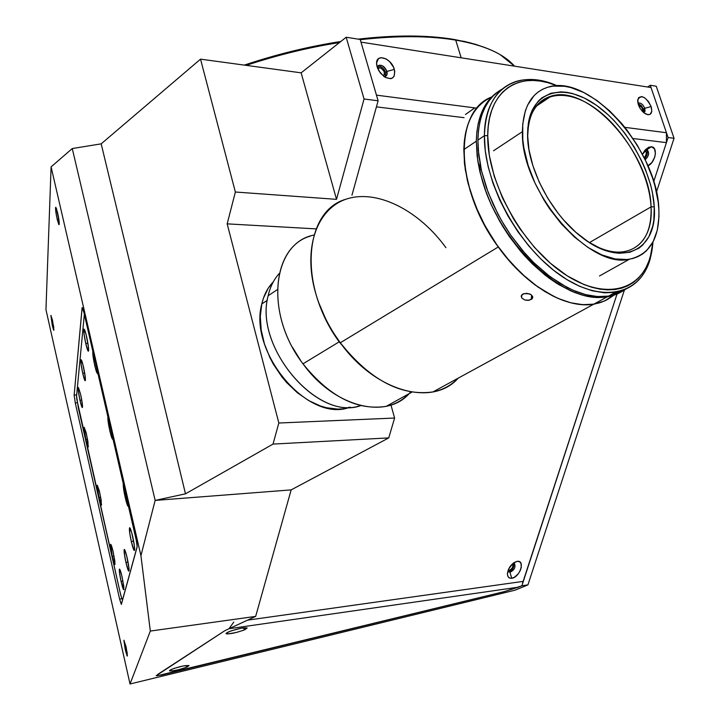 <?xml version="1.0" encoding="UTF-8"?>
<svg xmlns="http://www.w3.org/2000/svg" width="720" height="720" viewBox="0 0 720 720"><rect width="100%" height="100%" fill="white"/><g stroke="black" fill="none" stroke-linecap="round" stroke-linejoin="round"><path stroke-width="1.08" d="M455.715 40.104C474.237 43.245 489.087 48.123 500.274 54.729L514.512 66.159C503.667 53.766 484.074 45.081 455.715 40.104L461.187 57.816L455.715 40.104C428.958 35.685 397.143 35.55 360.279 39.699C397.143 35.55 428.958 35.685 455.715 40.104L454.077 39.429L455.715 40.104M486.324 48.096L475.929 44.442L464.274 41.391L436.131 37.17L416.439 36.09L395.235 36.234L358.182 39.141C395.235 34.884 427.203 34.983 454.077 39.429L470.124 42.804L484.128 47.232M52.281 325.395L50.895 315.459L52.515 320.301L53.91 330.264L52.281 325.395L53.469 325.17L52.281 325.395L50.985 315.414L53.784 327.285L53.64 330.093L52.281 325.395M57.231 219.456C55.89 213.174 55.368 209.133 55.665 207.342L57.555 212.526C58.905 218.835 59.427 222.876 59.13 224.667L57.231 219.456L58.815 219.186L57.231 219.456L56.241 214.434L55.548 207.999L55.755 207.27L56.502 208.647L59.166 222.111L58.842 224.586L57.231 219.456M125.217 649.476L123.903 640.314L126.081 646.821L127.395 656.001L125.217 649.476L126.567 649.152L125.217 649.476L124.002 640.242L127.197 652.752L127.098 655.866L125.217 649.476M644.679 150.597L645.408 150.804C646.974 152.739 646.551 155.025 644.148 157.68L645.426 156.213L646.38 153.261L645.687 151.011L644.679 150.597M509.238 570.294L508.356 569.682L509.238 570.294L510.3 569.907L512.262 567.918L513.09 565.353L512.559 563.895C513.522 566.568 512.415 568.701 509.238 570.294M638.793 105.057L638.793 105.057C641.7 106.461 642.969 108.639 642.6 111.609L642.735 109.71L641.889 107.613L638.793 105.057M379.746 67.617L377.901 69.012L379.746 67.617C384.219 70.011 385.434 72.738 383.382 75.798L384.489 74.475L384.075 71.433L381.15 68.121L378.531 67.743L379.746 67.617M377.676 68.499L378.531 67.743L377.676 68.499M340.776 41.508L300.546 49.23L275.958 55.431L244.323 65.106C276.3 54.387 308.448 46.521 340.776 41.508M364.059 99L378.108 100.782L360.207 39.456L346.176 37.242L364.059 99L378.108 100.782L351.954 195.228L378.108 100.782L360.207 39.456L346.176 37.242L364.059 99L336.51 199.341L364.059 99M74.142 395.235L76.689 394.731L74.142 395.235L82.152 307.638L83.862 312.273L135.945 537.804L137.178 546.804L121.383 604.332L119.628 599.175L75.303 403.047L74.142 395.235L82.062 308.016L82.269 307.566L82.683 308.214L83.862 312.273L137.007 543.474L137.178 546.804L121.302 604.395L119.628 599.175L121.887 598.653L119.628 599.175L75.303 403.047L77.292 402.651L75.303 403.047L74.142 395.235M527.922 584.892L624.33 290.223L527.922 584.892L521.892 585.756L527.922 584.892L515.115 590.166L527.922 584.892M653.715 181.602L668.088 137.529L650.259 85.266L656.226 86.211L674.046 138.285L656.226 86.211L650.259 85.266L647.568 86.994L650.259 85.266L668.088 137.529L674.046 138.285L656.451 192.06L674.046 138.285L668.088 137.529L653.715 181.602L666.423 142.641L633.024 138.519L666.423 142.641L666.45 132.732L624.843 127.341L666.45 132.732L651.033 87.543L360.981 42.12L376.461 95.148L476.919 108.171L376.461 95.148M522.504 583.308L617.013 294.12L521.892 585.756L504.621 591.525L157.122 675.801L157.797 674.37L224.964 630.612L255.672 616.383L150.327 631.062L140.931 555.66L155.151 500.409L185.481 493.821L273.033 444.087L278.829 423.018L394.605 418.041L388.746 437.904L273.033 444.087L388.746 437.904L291.159 489.888L155.151 500.409L291.159 489.888L255.672 616.383L150.327 631.062L130.032 684L515.115 590.166L130.032 684L45.954 309.609L130.032 684L150.327 631.062L140.931 555.66L51.093 166.896L45.954 309.609L51.093 166.896L72.261 148.545L155.151 500.409L140.931 555.66L51.093 166.896L72.261 148.545L155.151 500.409L185.481 493.821L101.187 143.847L72.261 148.545L101.187 143.847L200.529 59.148L235.368 192.015L227.169 223.857L278.829 423.018L273.033 444.087L185.481 493.821L101.187 143.847L200.529 59.148L235.368 192.015L336.51 199.341L301.14 72.837L200.529 59.148L301.14 72.837L346.176 37.242L301.14 72.837L336.51 199.341L235.368 192.015L227.169 223.857L316.116 228.888L227.169 223.857L278.829 423.018L394.605 418.041L388.746 437.904L291.159 489.888L255.672 616.383L224.964 630.612L156.177 675.693L161.883 674.982L504.621 591.525L518.472 587.169L228.996 628.74L224.964 630.612M617.013 294.12L521.892 585.756L518.472 587.169L228.996 628.74L233.766 622.089M390.978 405.054L394.605 418.041L390.978 405.054M339.453 42.552C308.223 47.52 277.155 55.125 246.249 65.367C277.155 55.125 308.223 47.52 339.453 42.552M121.095 581.562L122.931 580.815L121.095 581.562C119.565 574.425 119.016 570.258 119.457 569.061C120.033 569.25 120.942 571.995 122.193 577.314L123.975 589.545C123.534 590.445 122.571 587.79 121.095 581.562L123.561 589.662L123.876 586.764L121.725 575.352L119.475 569.052L119.421 572.193L121.095 581.562M112.275 556.65L114.021 555.921L112.275 556.65C110.772 549.603 110.223 545.49 110.646 544.302C111.186 544.482 112.059 547.119 113.256 552.222L115.02 564.318C114.606 565.173 113.688 562.617 112.275 556.65L114.651 564.453L114.912 561.492L112.806 550.323L110.655 544.293L112.275 556.65M98.937 497.718L100.638 496.971L98.937 497.718C97.416 490.599 96.867 486.423 97.29 485.19L99.756 492.705L101.547 504.99C101.151 505.818 100.278 503.397 98.937 497.718L101.223 505.161L101.205 500.346L99.324 490.842L97.272 485.208L98.937 497.718M85.851 439.92L87.507 439.146L85.851 439.92C84.321 432.72 83.772 428.481 84.186 427.212L86.526 434.331L88.335 446.814C87.957 447.615 87.129 445.32 85.851 439.92L88.056 447.021L87.966 441.936L86.103 432.522L84.141 427.248L85.851 439.92M80.028 400.554L81.711 399.744L80.028 400.554C78.462 393.165 77.895 388.809 78.336 387.486L80.649 394.479C82.026 400.86 82.638 405.144 82.485 407.322C82.107 408.141 81.288 405.891 80.028 400.554L82.224 407.547L82.323 403.848L80.649 394.479L78.444 387.513L78.363 391.284L80.028 400.554M125.964 562.635L127.989 561.798L125.964 562.635C124.344 555.102 123.786 550.692 124.281 549.405C124.902 549.585 125.865 552.438 127.179 557.946C128.574 564.345 129.195 568.647 129.033 570.852C128.556 571.887 127.53 569.151 125.964 562.635L128.583 571.041L128.943 567.9L126.684 555.903L124.299 549.405L124.218 552.78L125.964 562.635M82.782 373.554L84.627 372.654L82.782 373.554C81.126 365.742 80.541 361.116 81.045 359.694C81.567 359.838 82.377 362.232 83.466 366.876C84.915 373.572 85.554 378.099 85.383 380.466C84.969 381.393 84.105 379.089 82.782 373.554L85.104 380.745L85.221 376.722L83.016 364.986L81.144 359.712L81.045 363.807L82.782 373.554M85.824 343.836L87.84 342.828L85.824 343.836C84.06 335.547 83.457 330.633 84.024 329.094C84.591 329.238 85.437 331.695 86.571 336.465C88.101 343.503 88.767 348.309 88.569 350.892C88.119 351.945 87.201 349.596 85.824 343.836L88.272 351.234L88.416 346.851L86.094 334.494L84.114 329.103L83.997 333.558L85.824 343.836M94.815 365.823L96.084 365.193L94.815 365.823C93.231 358.533 92.565 353.637 92.835 351.126L93.195 357.201L94.815 365.823L96.696 372.348L97.38 373.518L97.776 372.528L97.713 373.158C97.236 374.283 96.273 371.844 94.815 365.823M109.863 431.046L111.15 430.452L109.863 431.046C108.252 423.63 107.604 418.788 107.937 416.511L108.234 422.361L109.863 431.046L111.807 437.85L112.536 439.191L112.932 438.849C112.428 440.019 111.411 437.427 109.863 431.046M131.346 541.737L133.578 540.801L131.346 541.737C129.627 533.772 129.051 529.092 129.618 527.706C130.293 527.877 131.319 530.82 132.687 536.544C134.163 543.249 134.802 547.803 134.622 550.206C134.091 551.394 133.002 548.568 131.346 541.737L134.136 550.467L134.676 549.639L134.316 545.256L131.643 532.449L129.618 527.697L129.735 533.124L131.346 541.737M125.253 497.736L126.558 497.16L125.253 497.736C123.606 490.185 122.985 485.397 123.372 483.372L123.606 488.988L125.253 497.736L127.269 504.819L128.034 506.34L128.502 506.025C127.971 507.249 126.891 504.486 125.253 497.736M78.318 407.745L76.563 396.009L84.339 314.37L76.563 396.009L76.761 399.087L119.979 591.84L78.318 407.745M137.241 546.273L122.616 599.553C122.13 599.832 121.248 597.258 119.979 591.84L121.644 598.005L122.643 599.463L137.241 546.273M643.788 112.716L640.035 108.279L638.37 104.706L637.677 101.286L638.667 97.551L641.7 96.552L644.382 97.605L648.369 101.367L651.141 106.56L651.789 111.447L650.07 114.399L647.865 114.75L643.788 112.716L645.057 111.222L644.76 108.324L651.141 106.56C652.734 113.49 650.826 115.92 645.417 113.85L642.384 111.384L639.792 107.865L638.37 104.706L637.776 99.576C641.376 94.374 645.831 96.705 651.141 106.56L644.76 108.324L643.896 112.671M643.59 112.536L643.455 109.152L644.76 108.324L643.455 109.152L641.124 105.39L638.073 103.734M383.805 76.41C386.613 76.563 387.657 74.898 386.919 71.442L394.344 69.39C395.532 78.183 392.103 80.586 384.066 76.608L378.828 70.812L376.614 64.215C375.345 52.947 391.338 57.735 394.344 69.39L386.919 71.442L386.793 75.159L385.569 76.266L383.805 76.41M385.353 76.347L385.605 72.432L386.919 71.442L385.605 72.432C383.769 68.04 381.195 65.97 377.874 66.213M646.569 149.778L645.174 150.003L647.379 150.048C649.575 153.018 648.828 156.249 645.156 159.75C649.233 155.484 649.701 152.154 646.569 149.778L651.492 146.772L646.569 149.778M642.456 154.377L648.603 147.321L651.492 146.772C658.341 147.105 655.299 162.981 647.892 165.771L651.879 162.522L654.696 157.257L655.425 153.486L654.498 148.842L651.492 146.772L648.81 147.231L644.76 150.498L642.456 154.377M507.861 571.086L509.985 572.292L511.722 578.268C509.112 578.493 507.681 577.134 507.438 574.209C508.185 567.801 511.335 563.535 516.897 561.393L513.675 562.851L517.203 561.348C525.591 559.899 519.84 577.539 511.722 578.268L509.985 572.292L507.861 571.086M508.059 571.482L509.985 572.292L508.851 571.5C512.802 569.709 514.413 566.937 513.702 563.193M245.079 629.604L243.063 627.903L245.079 629.604C235.98 632.961 229.635 634.284 226.044 633.582L228.105 632.061C237.042 628.74 243.396 627.39 247.167 628.011L243.684 630.189L236.106 632.538L227.574 633.969L226.17 633.744L226.35 633.078L231.165 630.855L241.173 628.209L247.077 627.903L245.079 629.604M187.299 666.936L185.634 665.559L187.299 666.936C178.839 669.996 172.899 671.265 169.461 670.743L171.198 669.501C179.523 666.468 185.472 665.181 189.054 665.649L186.048 667.449L179.1 669.6L172.242 670.941L169.623 670.905L169.677 670.374L173.952 668.43L183.213 665.973L188.928 665.514L187.299 666.936M523.323 581.364L247.518 620.154L523.323 581.364M513.27 563.148L514.503 563.58C515.817 567.225 514.305 570.123 509.985 572.292C515.232 568.962 516.33 565.92 513.27 563.148M644.607 158.625C647.469 155.367 648.081 152.415 646.452 149.769M376.425 106.866L464.067 117.675L376.425 106.866L351.954 195.228M517.203 561.348L519.462 561.672L520.947 563.238L521.298 567.333L520.227 570.627L518.283 573.795L514.395 577.287L511.722 578.268L509.454 577.971L507.951 576.423L507.429 573.867L508.644 569.007L513.153 563.238L517.203 561.348M377.37 67.698L378.963 65.295C382.32 64.827 384.975 66.879 386.919 71.442C383.175 64.818 379.989 63.567 377.37 67.698M638.01 103.491L638.721 102.996C641.124 102.834 643.131 104.607 644.76 108.324C642.618 103.869 640.368 102.258 638.01 103.491M377.118 66.897L376.596 62.964L378.405 58.725L381.06 57.627L386.199 58.968L389.655 61.641L393.57 67.329L394.785 71.406L394.029 76.437L391.923 78.327L390.483 78.696L385.326 77.4L380.295 72.972L377.118 66.897M360.981 42.12L651.033 87.543M268.137 295.758C254.133 345.825 315.342 419.58 358.623 406.17L360.747 405.63C317.718 421.731 253.782 346.941 268.137 295.758L277.326 289.647L268.137 295.758C270.189 286.785 273.897 279.36 279.261 273.501M261.792 303.966C248.445 351.432 306.342 420.93 347.454 408.051L350.505 407.214L343.251 408.798L337.779 409.113L326.304 407.7L320.418 405.972L308.619 400.536L297.207 392.625L286.668 382.563L281.862 376.839L273.447 364.32L269.919 357.651L264.429 343.854L261.18 329.922L260.298 316.449L261.792 303.966L267.291 300.33L261.792 303.966L263.403 298.26L268.254 288.189L273.24 281.943C267.678 287.64 263.862 294.975 261.792 303.966M612.963 295.839L607.419 299.538L601.263 302.283L594.567 304.029L587.376 304.758L579.762 304.425L571.788 303.039L563.544 300.591L555.111 297.09L538.011 287.073L521.226 273.33L505.503 256.401L498.258 246.969C454.806 188.622 453.492 110.943 491.607 97.02C474.129 105.183 464.868 122.706 463.815 149.589L464.58 164.547L467.343 180.396L472.068 196.74L478.638 213.192L486.9 229.32L496.656 244.71L507.645 258.975L519.597 271.764L532.188 282.762L545.112 291.708L558.045 298.422L570.663 302.76L582.678 304.677L593.82 304.164L604.35 301.059L613.413 295.47L604.35 301.059L593.82 304.164C566.118 309.222 526.104 286.11 498.258 246.969L340.29 342.783C369.999 379.962 400.878 396.342 432.936 391.941C442.935 389.889 451.35 385.299 458.181 378.171C432.909 407.097 375.489 391.914 340.29 342.783L352.305 357.201L339.183 341.838L302.994 363.825C329.355 396.594 357.075 410.778 386.154 406.359C395.118 404.379 402.705 400.194 408.915 393.795M531.873 299.043L528.246 300.375L524.898 300.042L521.703 297.954L521.298 295.83L523.674 293.67L529.092 293.733L531 294.624L532.647 296.505L531.873 299.043M521.604 295.155L522.819 294.057L526.869 293.301L531 294.624L532.782 297.18L532.386 298.476L529.317 300.213L524.898 300.042L521.703 297.954L521.604 295.155M531.666 295.137L531.171 299.538L531.666 295.137M474.381 108.126L465.462 114.516L474.426 108.063M410.625 391.914C388.143 420.336 334.854 408.186 302.994 363.825C264.069 313.488 272.178 242.865 313.965 235.053M310.428 236.097C271.314 246.816 265.482 315.225 302.994 363.825L339.183 341.838L340.29 342.783L498.258 246.969L485.406 226.665L475.209 205.2L468.108 183.528L464.373 162.603L464.121 143.307L465.282 134.514L467.289 126.423L470.088 119.088L473.661 112.59L477.954 106.983L482.904 102.294L488.475 98.577M300.771 360.738L292.482 347.301L300.78 360.747M339.183 341.838C330.291 329.706 323.496 316.71 318.807 302.859L327.483 323.136L339.183 341.838M346.347 199.116C303.399 210.618 297.846 287.424 340.29 342.783L334.206 333.918C325.323 319.923 318.861 305.334 314.82 290.169C302.877 244.962 318.645 206.244 349.083 198.279C379.503 190.116 419.796 211.536 445.941 247.698M490.401 97.578L484.65 100.98L479.484 105.363L474.975 110.673L471.168 116.892L468.108 123.957L465.84 131.814L464.409 140.382L463.815 149.589L476.316 141.174C476.982 117.558 484.245 101.061 498.105 91.665L491.778 96.849L487.287 102.159L483.507 108.378L480.483 115.461L478.26 123.336L476.856 131.931L476.316 141.174L463.815 149.589L465.246 169.533L470.142 190.818L478.332 212.526L483.561 223.236L496.017 243.792L510.651 262.44L526.824 278.361L535.248 285.084L552.348 295.74L560.826 299.565L569.142 302.355L577.215 304.092L584.955 304.767L592.29 304.38L599.157 302.958L605.484 300.537L613.413 295.47M493.569 150.759L522.414 131.661C522.963 107.01 531.657 92.133 548.496 87.021C590.058 73.62 657.549 150.048 658.863 209.43L658.962 216.774L657.279 230.265L653.121 241.722L646.578 250.659L642.474 254.061L637.857 256.689L632.763 258.516L627.237 259.515L615.096 258.948L601.893 254.925L588.159 247.545L574.452 237.069L561.366 223.902L549.468 208.575L544.131 200.304L534.96 182.988L528.12 165.276L523.89 147.924L522.801 139.617L522.72 124.155L525.375 110.754L527.688 104.985L534.123 95.562L538.164 91.998L542.7 89.217L547.677 87.255L553.05 86.112L564.732 86.301L570.942 87.597L583.776 92.529L596.781 100.35L609.507 110.736L621.522 123.309L627.129 130.275L637.317 145.251L645.849 161.208L652.428 177.597L654.912 185.778L658.152 201.762L658.863 209.43C659.799 237.852 649.989 254.448 629.442 259.227C588.483 269.649 520.308 189.666 522.414 131.661L493.569 150.759M527.652 136.647L527.679 138.456L527.652 136.647C528.102 114.192 536.022 100.656 551.412 96.039C588.978 84.024 650.043 153.225 651.06 206.883L654.255 206.802C657.9 250.938 620.883 268.929 581.013 236.592C551.232 213.804 527.238 167.85 527.562 134.604L528.3 123.705C533.277 90.288 564.3 82.944 595.269 104.454C626.301 125.631 652.41 170.892 654.255 206.802L651.06 206.883C651.825 232.416 642.987 247.356 624.564 251.712C615.087 253.233 604.521 250.884 592.857 244.647C626.985 263.835 653.778 244.269 651.06 206.883L589.446 242.586L651.06 206.883C649.314 171.9 623.853 127.764 593.604 107.172C563.409 86.247 533.196 93.492 528.363 126.036L527.652 136.647M654.255 206.802L652.383 192.321L650.61 184.806L645.48 169.542L642.177 161.928L634.239 147.069L624.753 133.128L614.043 120.573L608.337 114.957L596.493 105.3L584.388 98.055L572.463 93.501L566.694 92.313L561.141 91.863L550.872 93.267L542.07 97.704L538.326 101.043L532.395 109.818L530.271 115.182L527.832 127.638L527.562 134.604L528.957 149.67L532.899 165.744L539.235 182.142L547.731 198.18L558.009 213.147L563.679 220.032L575.793 232.245L588.483 241.965L601.218 248.832L613.458 252.603L619.245 253.287L629.874 252.27L638.919 248.175L642.744 245.034L648.846 236.772L652.743 226.152L653.832 220.104L654.255 206.802M618.57 293.409L612.261 295.821L605.403 297.216L598.077 297.567L590.346 296.865L582.273 295.083L573.957 292.248L556.893 283.464L548.325 277.587L531.612 263.142L523.647 254.727L508.923 235.935L502.344 225.765L491.103 204.435L486.567 193.527L479.898 171.783L477.837 161.208L476.316 141.174L477.144 156.195L479.979 172.116L484.767 188.559L491.409 205.11L499.743 221.346L509.562 236.853L520.623 251.235L532.62 264.132L545.265 275.238L558.216 284.283L571.167 291.078L583.794 295.497L595.809 297.468L606.933 297L621.108 292.077M502.182 89.064C486.747 97.947 478.647 114.966 477.891 140.112L484.407 135.72C485.505 105.93 496.278 87.777 516.708 81.261C528.858 77.913 542.358 79.425 557.208 85.806C518.418 68.121 484.326 88.434 484.407 135.72L487.728 135.63C487.62 90.09 519.795 69.831 557.118 85.806L547.776 82.638L540.243 81.063L532.953 80.442L525.996 80.793L519.417 82.143L513.297 84.474L507.699 87.786L502.686 92.07L498.321 97.281L494.64 103.392L491.715 110.349L489.564 118.089L488.223 126.54L487.728 135.63L484.407 135.72C483.588 181.917 517.653 245.277 559.359 274.599C601.029 304.335 640.377 295.254 650.232 258.768L652.977 241.983C650.745 270.792 638.226 287.586 615.42 292.374L604.305 292.806L592.299 290.79L579.663 286.326L566.703 279.477L553.725 270.369L541.053 259.191L529.02 246.222L517.932 231.768L508.068 216.189L499.68 199.881L492.993 183.267L488.16 166.761L485.28 150.786L484.407 135.72L477.891 140.112L478.215 149.904L481.491 170.748L488.169 192.492L497.997 214.218L503.964 224.766L510.552 234.945L525.276 253.755L533.25 262.179L549.981 276.642L567.117 287.433L575.604 291.321L583.929 294.174L592.002 295.947L599.733 296.667L607.059 296.316L613.908 294.921L620.217 292.518M652.932 242.064L651.159 253.458L649.008 260.757L646.119 267.39L642.51 273.276L638.208 278.361L633.231 282.582L627.633 285.885L621.45 288.225L614.745 289.566L607.563 289.872L599.985 289.143L592.074 287.361L583.911 284.535L567.162 275.823L550.449 263.295L534.501 247.437L520.029 228.906L513.549 218.88L502.461 197.883L494.271 176.382L489.303 155.331L487.728 135.63C486.99 180.936 520.398 243.045 561.267 271.845C602.109 301.05 640.719 292.248 650.385 256.464L652.932 242.064M541.854 102.447L539.604 102.483M498.456 91.413L493.326 95.778L488.844 101.088L485.064 107.307L482.049 114.39L479.826 122.265L478.431 130.869L477.891 140.112L478.728 155.142L481.572 171.072L486.369 187.533L493.02 204.093L501.363 220.347L511.191 235.863L522.252 250.263L534.267 263.169L546.912 274.293L559.872 283.347L572.823 290.151L585.45 294.579L597.465 296.559L608.589 296.1L612.486 295.308L619.767 292.734L625.257 289.611M480.375 119.943L480.402 116.955L481.419 116.262L480.402 116.955L483.462 109.422L486.513 104.067L491.04 98.262M479.925 163.143L479.853 170.154L481.158 169.29L479.853 170.154C493.146 238.059 563.679 306.495 606.789 296.577L612.063 295.416M623.124 290.439L609.786 295.443M377.838 68.274L378.531 67.743M645.327 149.832L648.603 147.321M513.882 562.707L516.897 561.393M507.528 572.625L507.438 574.209M226.359 633.069L226.044 633.582M646.92 149.85L647.379 150.048M378.018 66.024L378.963 65.295M376.974 66.393L376.614 64.215M638.091 103.401L638.721 102.996M637.686 101.484L637.776 99.576M358.623 406.17L359.946 405.423M347.454 408.051L348.894 407.241M432.936 391.941L606.933 297M521.307 295.803L521.217 296.577M386.154 406.359L411.912 392.139M334.206 333.918L333.729 333.9M551.412 96.039L536.139 106.281M528.363 126.036L528.3 123.705M599.472 275.976L629.442 259.227M650.232 258.768L650.385 256.464M608.589 296.1L615.42 292.374M606.789 296.577L607.338 296.28"/></g></svg>

